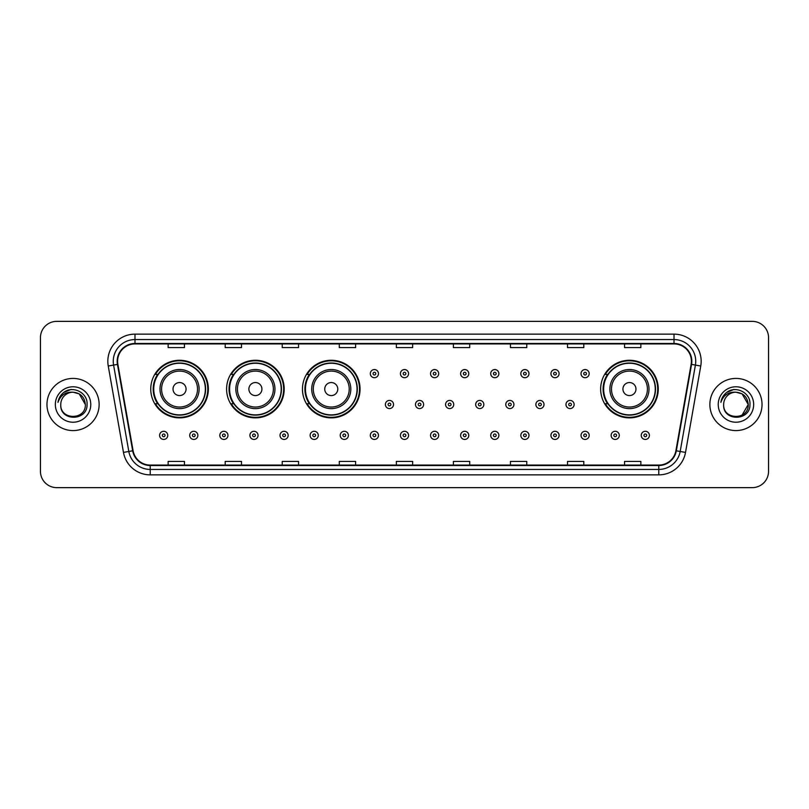 <?xml version="1.0" encoding="UTF-8"?>
<svg xmlns="http://www.w3.org/2000/svg" width="809" height="809" viewBox="0 0 809 809"><rect width="100%" height="100%" fill="white"/><g stroke="black" fill="none" stroke-linecap="round" stroke-linejoin="round"><path stroke-width="1.21" d="M600.652 389.068A28.8 28.8 0 0 0 629.453 417.869A28.8 28.8 0 0 0 658.253 389.068A28.8 28.8 0 0 0 629.453 360.268A28.8 28.8 0 0 0 600.652 389.068M302.455 389.068A28.8 28.8 0 0 0 331.255 417.869A28.8 28.8 0 0 0 360.056 389.068A28.8 28.8 0 0 0 331.255 360.268A28.8 28.8 0 0 0 302.455 389.068M226.601 389.068A28.8 28.8 0 0 0 255.401 417.869A28.8 28.8 0 0 0 284.202 389.068A28.8 28.8 0 0 0 255.401 360.268A28.8 28.8 0 0 0 226.601 389.068M150.747 389.068A28.8 28.8 0 0 0 179.547 417.869A28.8 28.8 0 0 0 208.348 389.068A28.8 28.8 0 0 0 179.547 360.268A28.8 28.8 0 0 0 150.747 389.068M157.654 403.742A26.353 26.353 0 0 1 157.654 374.395M233.508 403.742A26.353 26.353 0 0 1 233.508 374.395M309.362 403.742A26.353 26.353 0 0 1 309.362 374.395M607.559 403.742A26.353 26.353 0 0 1 607.559 374.395M40.45 337.666L40.45 471.334A16.301 16.301 0 0 0 56.751 487.635L752.249 487.635A16.301 16.301 0 0 0 768.55 471.334L768.55 337.666A16.301 16.301 0 0 0 752.249 321.365L56.751 321.365A16.301 16.301 0 0 0 40.45 337.666L40.45 471.334M46.973 404.5A26.08 26.08 0 0 0 73.053 430.58A26.08 26.08 0 0 0 99.133 404.5A26.08 26.08 0 0 0 73.053 378.42A26.08 26.08 0 0 0 46.973 404.5A26.08 26.08 0 0 0 73.053 430.58A26.08 26.08 0 0 0 99.133 404.5A26.08 26.08 0 0 0 73.053 378.42A26.08 26.08 0 0 0 46.973 404.5M709.867 404.5A26.08 26.08 0 0 0 735.947 430.58A26.08 26.08 0 0 0 762.027 404.5A26.08 26.08 0 0 0 735.947 378.42A26.08 26.08 0 0 0 709.867 404.5A26.08 26.08 0 0 0 735.947 430.58A26.08 26.08 0 0 0 762.027 404.5A26.08 26.08 0 0 0 735.947 378.42A26.08 26.08 0 0 0 709.867 404.5M117.608 361.299A17.383 17.383 0 0 1 134.992 343.916L674.008 343.916A17.383 17.383 0 0 1 691.129 364.323L675.899 450.714A17.383 17.383 0 0 1 658.769 465.084L150.231 465.084A17.383 17.383 0 0 1 133.101 450.714L117.871 364.323A17.383 17.383 0 0 1 117.608 361.299M117.174 361.299A17.818 17.818 0 0 0 117.447 364.394L132.676 450.795A17.818 17.818 0 0 0 150.231 465.519L658.769 465.519A17.818 17.818 0 0 0 676.324 450.795L691.553 364.394A17.818 17.818 0 0 0 674.008 343.481L134.992 343.481A17.818 17.818 0 0 0 117.174 361.299M108.244 366.022A27.172 27.172 0 0 1 134.992 334.137L674.008 334.137A27.172 27.172 0 0 1 700.756 366.022L685.526 452.413A27.172 27.172 0 0 1 658.769 474.863L150.231 474.863A27.172 27.172 0 0 1 123.474 452.413L108.244 366.022L113.594 365.081A21.732 21.732 0 0 1 134.992 339.568L674.008 339.568A21.732 21.732 0 0 1 695.406 365.081L680.177 451.473A21.732 21.732 0 0 1 658.769 469.432L150.231 469.432A21.732 21.732 0 0 1 128.823 451.473L113.594 365.081A21.732 21.732 0 0 1 113.26 361.299M752.249 321.365L56.751 321.365M56.751 487.635L752.249 487.635M768.55 471.334L768.55 337.666M396.349 343.916L396.349 347.597L412.651 347.597L412.651 343.916M339.295 343.916L339.295 347.597L355.596 347.597L355.596 343.916M282.24 343.916L282.24 347.597L298.541 347.597L298.541 343.916M225.195 343.916L225.195 347.597L241.497 347.597L241.497 343.916M168.141 343.916L168.141 347.597L184.442 347.597L184.442 343.916M453.404 343.916L453.404 347.597L469.705 347.597L469.705 343.916M510.459 343.916L510.459 347.597L526.76 347.597L526.76 343.916M567.503 343.916L567.503 347.597L583.805 347.597L583.805 343.916M624.558 343.916L624.558 347.597L640.859 347.597L640.859 343.916M412.651 465.084L412.651 461.403L396.349 461.403L396.349 465.084M355.596 465.084L355.596 461.403L339.295 461.403L339.295 465.084M298.541 465.084L298.541 461.403L282.24 461.403L282.24 465.084M241.497 465.084L241.497 461.403L225.195 461.403L225.195 465.084M184.442 465.084L184.442 461.403L168.141 461.403L168.141 465.084M469.705 465.084L469.705 461.403L453.404 461.403L453.404 465.084M526.76 465.084L526.76 461.403L510.459 461.403L510.459 465.084M583.805 465.084L583.805 461.403L567.503 461.403L567.503 465.084M640.859 465.084L640.859 461.403L624.558 461.403L624.558 465.084M85.339 404.5C86.088 420.346 60.018 420.346 60.766 404.5C59.623 421.671 87.605 421.277 87.059 404.5C88.009 392.749 72.749 385.145 63.719 392.476C60.523 395.035 58.612 398.321 57.985 402.346C60.513 395.146 65.529 391.768 73.053 392.213L79.191 393.862L85.339 404.5C86.088 420.346 60.018 420.346 60.766 404.5C60.018 420.346 86.088 420.346 85.339 404.5C86.088 420.346 60.018 420.346 60.766 404.5C60.018 420.346 86.088 420.346 85.339 404.5L79.191 393.862L73.053 392.213L79.191 393.862L85.339 404.5C84.601 397.037 80.516 392.941 73.053 392.213A12.287 12.287 0 0 0 60.766 404.5M55.336 404.5A17.717 17.717 0 0 0 73.053 422.217A17.717 17.717 0 0 0 90.77 404.5A17.717 17.717 0 0 0 73.053 386.783A17.717 17.717 0 0 0 55.336 404.5M63.709 392.476L71.111 389.402M186.07 389.068A6.523 6.523 0 0 0 179.547 382.546A6.523 6.523 0 0 0 173.025 389.068A6.523 6.523 0 0 0 179.547 395.591A6.523 6.523 0 0 0 186.07 389.068M199.115 389.068A19.558 19.558 0 0 0 179.547 369.511A19.558 19.558 0 0 0 159.99 389.068A19.558 19.558 0 0 0 179.547 408.626A19.558 19.558 0 0 0 199.115 389.068A19.558 19.558 0 0 1 179.547 408.626A19.558 19.558 0 0 1 159.99 389.068M205.355 389.068A25.807 25.807 0 0 0 179.547 363.261A25.807 25.807 0 0 0 153.74 389.068A25.807 25.807 0 0 0 179.547 414.875A25.807 25.807 0 0 0 205.355 389.068M207.802 389.068A28.254 28.254 0 0 1 155.399 403.742L158.018 403.742A26.05 26.05 0 0 0 205.597 389.129A26.05 26.05 0 0 0 158.018 374.395L155.399 374.395A28.254 28.254 0 0 1 207.802 389.068M261.924 389.068A6.523 6.523 0 0 0 255.401 382.546A6.523 6.523 0 0 0 248.879 389.068A6.523 6.523 0 0 0 255.401 395.591A6.523 6.523 0 0 0 261.924 389.068M274.959 389.068A19.558 19.558 0 0 0 255.401 369.511A19.558 19.558 0 0 0 235.844 389.068A19.558 19.558 0 0 0 255.401 408.626A19.558 19.558 0 0 0 274.959 389.068A19.558 19.558 0 0 1 255.401 408.626A19.558 19.558 0 0 1 235.844 389.068M281.208 389.068A25.807 25.807 0 0 0 255.401 363.261A25.807 25.807 0 0 0 229.594 389.068A25.807 25.807 0 0 0 255.401 414.875A25.807 25.807 0 0 0 281.208 389.068M283.656 389.068A28.254 28.254 0 0 1 231.253 403.742L233.872 403.742A26.05 26.05 0 0 0 281.451 389.129A26.05 26.05 0 0 0 233.872 374.395L231.253 374.395A28.254 28.254 0 0 1 283.656 389.068M337.778 389.068A6.523 6.523 0 0 0 331.255 382.546A6.523 6.523 0 0 0 324.733 389.068A6.523 6.523 0 0 0 331.255 395.591A6.523 6.523 0 0 0 337.778 389.068M350.813 389.068A19.558 19.558 0 0 0 331.255 369.511A19.558 19.558 0 0 0 311.698 389.068A19.558 19.558 0 0 0 331.255 408.626A19.558 19.558 0 0 0 350.813 389.068A19.558 19.558 0 0 1 331.255 408.626A19.558 19.558 0 0 1 311.698 389.068M357.062 389.068A25.807 25.807 0 0 0 331.255 363.261A25.807 25.807 0 0 0 305.448 389.068A25.807 25.807 0 0 0 331.255 414.875A25.807 25.807 0 0 0 357.062 389.068M359.509 389.068A28.254 28.254 0 0 1 307.107 403.742L309.726 403.742A26.05 26.05 0 0 0 357.305 389.129A26.05 26.05 0 0 0 309.726 374.395L307.107 374.395A28.254 28.254 0 0 1 359.509 389.068M635.975 389.068A6.523 6.523 0 0 0 629.453 382.546A6.523 6.523 0 0 0 622.93 389.068A6.523 6.523 0 0 0 629.453 395.591A6.523 6.523 0 0 0 635.975 389.068M649.01 389.068A19.558 19.558 0 0 0 629.453 369.511A19.558 19.558 0 0 0 609.885 389.068A19.558 19.558 0 0 0 629.453 408.626A19.558 19.558 0 0 0 649.01 389.068A19.558 19.558 0 0 1 629.453 408.626A19.558 19.558 0 0 1 609.885 389.068M655.26 389.068A25.807 25.807 0 0 0 629.453 363.261A25.807 25.807 0 0 0 603.645 389.068A25.807 25.807 0 0 0 629.453 414.875A25.807 25.807 0 0 0 655.26 389.068M657.707 389.068A28.254 28.254 0 0 1 605.304 403.742L607.923 403.742A26.05 26.05 0 0 0 655.502 389.129A26.05 26.05 0 0 0 607.923 374.395L605.304 374.395A28.254 28.254 0 0 1 657.707 389.068M735.947 392.213C743.41 392.941 747.506 397.037 748.234 404.5L742.086 415.138L748.234 404.5C748.982 420.346 722.912 420.346 723.661 404.5C722.518 421.671 750.509 421.277 749.953 404.5C750.904 392.749 735.644 385.145 726.613 392.476C723.418 395.035 721.507 398.321 720.88 402.346C723.408 395.146 728.434 391.768 735.947 392.213L742.086 393.862L748.234 404.5C748.982 420.346 722.912 420.346 723.661 404.5C722.912 420.346 748.982 420.346 748.234 404.5L742.086 393.862L735.947 392.213L742.086 393.862L748.234 404.5L742.086 393.862L735.947 392.213A12.287 12.287 0 0 0 723.661 404.5M718.23 404.5A17.717 17.717 0 0 0 735.947 422.217A17.717 17.717 0 0 0 753.664 404.5A17.717 17.717 0 0 0 735.947 386.783A17.717 17.717 0 0 0 718.23 404.5M726.603 392.476L734.006 389.402M378.47 373.637A4.075 4.075 0 0 1 374.395 377.712A4.075 4.075 0 0 1 370.32 373.637A4.075 4.075 0 0 1 374.395 369.561A4.075 4.075 0 0 1 378.47 373.637A4.075 4.075 0 0 0 374.395 369.561A4.075 4.075 0 0 0 370.32 373.637M408.575 373.637A4.075 4.075 0 0 1 404.5 377.712A4.075 4.075 0 0 1 400.425 373.637A4.075 4.075 0 0 1 404.5 369.561A4.075 4.075 0 0 1 408.575 373.637A4.075 4.075 0 0 0 404.5 369.561A4.075 4.075 0 0 0 400.425 373.637M438.68 373.637A4.075 4.075 0 0 1 434.605 377.712A4.075 4.075 0 0 1 430.53 373.637A4.075 4.075 0 0 1 434.605 369.561A4.075 4.075 0 0 1 438.68 373.637A4.075 4.075 0 0 0 434.605 369.561A4.075 4.075 0 0 0 430.53 373.637M468.775 373.637A4.075 4.075 0 0 1 464.7 377.712A4.075 4.075 0 0 1 460.624 373.637A4.075 4.075 0 0 1 464.7 369.561A4.075 4.075 0 0 1 468.775 373.637A4.075 4.075 0 0 0 464.7 369.561A4.075 4.075 0 0 0 460.624 373.637M498.88 373.637A4.075 4.075 0 0 1 494.805 377.712A4.075 4.075 0 0 1 490.729 373.637A4.075 4.075 0 0 1 494.805 369.561A4.075 4.075 0 0 1 498.88 373.637A4.075 4.075 0 0 0 494.805 369.561A4.075 4.075 0 0 0 490.729 373.637M528.985 373.637A4.075 4.075 0 0 1 524.91 377.712A4.075 4.075 0 0 1 520.834 373.637A4.075 4.075 0 0 1 524.91 369.561A4.075 4.075 0 0 1 528.985 373.637A4.075 4.075 0 0 0 524.91 369.561A4.075 4.075 0 0 0 520.834 373.637M559.09 373.637A4.075 4.075 0 0 1 555.014 377.712A4.075 4.075 0 0 1 550.939 373.637A4.075 4.075 0 0 1 555.014 369.561A4.075 4.075 0 0 1 559.09 373.637A4.075 4.075 0 0 0 555.014 369.561A4.075 4.075 0 0 0 550.939 373.637M589.185 373.637A4.075 4.075 0 0 1 585.109 377.712A4.075 4.075 0 0 1 581.034 373.637A4.075 4.075 0 0 1 585.109 369.561A4.075 4.075 0 0 1 589.185 373.637A4.075 4.075 0 0 0 585.109 369.561A4.075 4.075 0 0 0 581.034 373.637M385.377 404.5A4.075 4.075 0 0 1 389.453 400.425A4.075 4.075 0 0 1 393.528 404.5A4.075 4.075 0 0 1 389.453 408.575A4.075 4.075 0 0 1 385.377 404.5A4.075 4.075 0 0 0 389.453 408.575A4.075 4.075 0 0 0 393.528 404.5M415.472 404.5A4.075 4.075 0 0 1 419.547 400.425A4.075 4.075 0 0 1 423.623 404.5A4.075 4.075 0 0 1 419.547 408.575A4.075 4.075 0 0 1 415.472 404.5A4.075 4.075 0 0 0 419.547 408.575A4.075 4.075 0 0 0 423.623 404.5M445.577 404.5A4.075 4.075 0 0 1 449.652 400.425A4.075 4.075 0 0 1 453.728 404.5A4.075 4.075 0 0 1 449.652 408.575A4.075 4.075 0 0 1 445.577 404.5A4.075 4.075 0 0 0 449.652 408.575A4.075 4.075 0 0 0 453.728 404.5M475.682 404.5A4.075 4.075 0 0 1 479.757 400.425A4.075 4.075 0 0 1 483.833 404.5A4.075 4.075 0 0 1 479.757 408.575A4.075 4.075 0 0 1 475.682 404.5A4.075 4.075 0 0 0 479.757 408.575A4.075 4.075 0 0 0 483.833 404.5M505.787 404.5A4.075 4.075 0 0 1 509.862 400.425A4.075 4.075 0 0 1 513.927 404.5A4.075 4.075 0 0 1 509.862 408.575A4.075 4.075 0 0 1 505.787 404.5A4.075 4.075 0 0 0 509.862 408.575A4.075 4.075 0 0 0 513.927 404.5M535.882 404.5A4.075 4.075 0 0 1 539.957 400.425A4.075 4.075 0 0 1 544.032 404.5A4.075 4.075 0 0 1 539.957 408.575A4.075 4.075 0 0 1 535.882 404.5A4.075 4.075 0 0 0 539.957 408.575A4.075 4.075 0 0 0 544.032 404.5M565.987 404.5A4.075 4.075 0 0 1 570.062 400.425A4.075 4.075 0 0 1 574.137 404.5A4.075 4.075 0 0 1 570.062 408.575A4.075 4.075 0 0 1 565.987 404.5A4.075 4.075 0 0 0 570.062 408.575A4.075 4.075 0 0 0 574.137 404.5M159.606 435.363A4.075 4.075 0 0 1 163.681 431.288A4.075 4.075 0 0 1 167.756 435.363A4.075 4.075 0 0 1 163.681 439.439A4.075 4.075 0 0 1 159.606 435.363A4.075 4.075 0 0 0 163.681 439.439A4.075 4.075 0 0 0 167.756 435.363M189.71 435.363A4.075 4.075 0 0 1 193.786 431.288A4.075 4.075 0 0 1 197.861 435.363A4.075 4.075 0 0 1 193.786 439.439A4.075 4.075 0 0 1 189.71 435.363A4.075 4.075 0 0 0 193.786 439.439A4.075 4.075 0 0 0 197.861 435.363M219.815 435.363A4.075 4.075 0 0 1 223.891 431.288A4.075 4.075 0 0 1 227.966 435.363A4.075 4.075 0 0 1 223.891 439.439A4.075 4.075 0 0 1 219.815 435.363A4.075 4.075 0 0 0 223.891 439.439A4.075 4.075 0 0 0 227.966 435.363M249.91 435.363A4.075 4.075 0 0 1 253.986 431.288A4.075 4.075 0 0 1 258.061 435.363A4.075 4.075 0 0 1 253.986 439.439A4.075 4.075 0 0 1 249.91 435.363A4.075 4.075 0 0 0 253.986 439.439A4.075 4.075 0 0 0 258.061 435.363M280.015 435.363A4.075 4.075 0 0 1 284.09 431.288A4.075 4.075 0 0 1 288.166 435.363A4.075 4.075 0 0 1 284.09 439.439A4.075 4.075 0 0 1 280.015 435.363A4.075 4.075 0 0 0 284.09 439.439A4.075 4.075 0 0 0 288.166 435.363M310.12 435.363A4.075 4.075 0 0 1 314.195 431.288A4.075 4.075 0 0 1 318.271 435.363A4.075 4.075 0 0 1 314.195 439.439A4.075 4.075 0 0 1 310.12 435.363A4.075 4.075 0 0 0 314.195 439.439A4.075 4.075 0 0 0 318.271 435.363M340.225 435.363A4.075 4.075 0 0 1 344.3 431.288A4.075 4.075 0 0 1 348.376 435.363A4.075 4.075 0 0 1 344.3 439.439A4.075 4.075 0 0 1 340.225 435.363A4.075 4.075 0 0 0 344.3 439.439A4.075 4.075 0 0 0 348.376 435.363M370.32 435.363A4.075 4.075 0 0 1 374.395 431.288A4.075 4.075 0 0 1 378.47 435.363A4.075 4.075 0 0 1 374.395 439.439A4.075 4.075 0 0 1 370.32 435.363A4.075 4.075 0 0 0 374.395 439.439A4.075 4.075 0 0 0 378.47 435.363M400.425 435.363A4.075 4.075 0 0 1 404.5 431.288A4.075 4.075 0 0 1 408.575 435.363A4.075 4.075 0 0 1 404.5 439.439A4.075 4.075 0 0 1 400.425 435.363A4.075 4.075 0 0 0 404.5 439.439A4.075 4.075 0 0 0 408.575 435.363M430.53 435.363A4.075 4.075 0 0 1 434.605 431.288A4.075 4.075 0 0 1 438.68 435.363A4.075 4.075 0 0 1 434.605 439.439A4.075 4.075 0 0 1 430.53 435.363A4.075 4.075 0 0 0 434.605 439.439A4.075 4.075 0 0 0 438.68 435.363M460.624 435.363A4.075 4.075 0 0 1 464.7 431.288A4.075 4.075 0 0 1 468.775 435.363A4.075 4.075 0 0 1 464.7 439.439A4.075 4.075 0 0 1 460.624 435.363A4.075 4.075 0 0 0 464.7 439.439A4.075 4.075 0 0 0 468.775 435.363M490.729 435.363A4.075 4.075 0 0 1 494.805 431.288A4.075 4.075 0 0 1 498.88 435.363A4.075 4.075 0 0 1 494.805 439.439A4.075 4.075 0 0 1 490.729 435.363A4.075 4.075 0 0 0 494.805 439.439A4.075 4.075 0 0 0 498.88 435.363M520.834 435.363A4.075 4.075 0 0 1 524.91 431.288A4.075 4.075 0 0 1 528.985 435.363A4.075 4.075 0 0 1 524.91 439.439A4.075 4.075 0 0 1 520.834 435.363A4.075 4.075 0 0 0 524.91 439.439A4.075 4.075 0 0 0 528.985 435.363M550.939 435.363A4.075 4.075 0 0 1 555.014 431.288A4.075 4.075 0 0 1 559.09 435.363A4.075 4.075 0 0 1 555.014 439.439A4.075 4.075 0 0 1 550.939 435.363A4.075 4.075 0 0 0 555.014 439.439A4.075 4.075 0 0 0 559.09 435.363M581.034 435.363A4.075 4.075 0 0 1 585.109 431.288A4.075 4.075 0 0 1 589.185 435.363A4.075 4.075 0 0 1 585.109 439.439A4.075 4.075 0 0 1 581.034 435.363A4.075 4.075 0 0 0 585.109 439.439A4.075 4.075 0 0 0 589.185 435.363M611.139 435.363A4.075 4.075 0 0 1 615.214 431.288A4.075 4.075 0 0 1 619.289 435.363A4.075 4.075 0 0 1 615.214 439.439A4.075 4.075 0 0 1 611.139 435.363A4.075 4.075 0 0 0 615.214 439.439A4.075 4.075 0 0 0 619.289 435.363M641.244 435.363A4.075 4.075 0 0 1 645.319 431.288A4.075 4.075 0 0 1 649.394 435.363A4.075 4.075 0 0 1 645.319 439.439A4.075 4.075 0 0 1 641.244 435.363A4.075 4.075 0 0 0 645.319 439.439A4.075 4.075 0 0 0 649.394 435.363M674.008 334.137L674.008 343.481M113.594 365.081L117.447 364.394M150.231 474.863L150.231 465.519M658.769 465.519L658.769 474.863M676.324 450.795L685.526 452.413M123.474 452.413L132.676 450.795M691.553 364.394L700.756 366.022M134.992 334.137L134.992 343.481M197.517 389.068A17.97 17.97 0 0 0 179.547 371.098A17.97 17.97 0 0 0 161.578 389.068A17.97 17.97 0 0 0 179.547 407.038A17.97 17.97 0 0 0 197.517 389.068M273.371 389.068A17.97 17.97 0 0 0 255.401 371.098A17.97 17.97 0 0 0 237.431 389.068A17.97 17.97 0 0 0 255.401 407.038A17.97 17.97 0 0 0 273.371 389.068M349.225 389.068A17.97 17.97 0 0 0 331.255 371.098A17.97 17.97 0 0 0 313.285 389.068A17.97 17.97 0 0 0 331.255 407.038A17.97 17.97 0 0 0 349.225 389.068M647.422 389.068A17.97 17.97 0 0 0 629.453 371.098A17.97 17.97 0 0 0 611.483 389.068A17.97 17.97 0 0 0 629.453 407.038A17.97 17.97 0 0 0 647.422 389.068M373.04 373.637A1.355 1.355 0 0 0 374.395 374.992A1.355 1.355 0 0 0 375.76 373.637A1.355 1.355 0 0 0 374.395 372.282A1.355 1.355 0 0 0 373.04 373.637M403.145 373.637A1.355 1.355 0 0 0 404.5 374.992A1.355 1.355 0 0 0 405.855 373.637A1.355 1.355 0 0 0 404.5 372.282A1.355 1.355 0 0 0 403.145 373.637M433.24 373.637A1.355 1.355 0 0 0 434.605 374.992A1.355 1.355 0 0 0 435.96 373.637A1.355 1.355 0 0 0 434.605 372.282A1.355 1.355 0 0 0 433.24 373.637M463.345 373.637A1.355 1.355 0 0 0 464.7 374.992A1.355 1.355 0 0 0 466.065 373.637A1.355 1.355 0 0 0 464.7 372.282A1.355 1.355 0 0 0 463.345 373.637M493.45 373.637A1.355 1.355 0 0 0 494.805 374.992A1.355 1.355 0 0 0 496.16 373.637A1.355 1.355 0 0 0 494.805 372.282A1.355 1.355 0 0 0 493.45 373.637M523.554 373.637A1.355 1.355 0 0 0 524.91 374.992A1.355 1.355 0 0 0 526.265 373.637A1.355 1.355 0 0 0 524.91 372.282A1.355 1.355 0 0 0 523.554 373.637M553.649 373.637A1.355 1.355 0 0 0 555.014 374.992A1.355 1.355 0 0 0 556.37 373.637A1.355 1.355 0 0 0 555.014 372.282A1.355 1.355 0 0 0 553.649 373.637M583.754 373.637A1.355 1.355 0 0 0 585.109 374.992A1.355 1.355 0 0 0 586.474 373.637A1.355 1.355 0 0 0 585.109 372.282A1.355 1.355 0 0 0 583.754 373.637M390.808 404.5A1.355 1.355 0 0 0 389.453 403.145A1.355 1.355 0 0 0 388.087 404.5A1.355 1.355 0 0 0 389.453 405.855A1.355 1.355 0 0 0 390.808 404.5M420.913 404.5A1.355 1.355 0 0 0 419.547 403.145A1.355 1.355 0 0 0 418.192 404.5A1.355 1.355 0 0 0 419.547 405.855A1.355 1.355 0 0 0 420.913 404.5M451.007 404.5A1.355 1.355 0 0 0 449.652 403.145A1.355 1.355 0 0 0 448.297 404.5A1.355 1.355 0 0 0 449.652 405.855A1.355 1.355 0 0 0 451.007 404.5M481.112 404.5A1.355 1.355 0 0 0 479.757 403.145A1.355 1.355 0 0 0 478.392 404.5A1.355 1.355 0 0 0 479.757 405.855A1.355 1.355 0 0 0 481.112 404.5M511.217 404.5A1.355 1.355 0 0 0 509.862 403.145A1.355 1.355 0 0 0 508.497 404.5A1.355 1.355 0 0 0 509.862 405.855A1.355 1.355 0 0 0 511.217 404.5M541.322 404.5A1.355 1.355 0 0 0 539.957 403.145A1.355 1.355 0 0 0 538.602 404.5A1.355 1.355 0 0 0 539.957 405.855A1.355 1.355 0 0 0 541.322 404.5M571.417 404.5A1.355 1.355 0 0 0 570.062 403.145A1.355 1.355 0 0 0 568.707 404.5A1.355 1.355 0 0 0 570.062 405.855A1.355 1.355 0 0 0 571.417 404.5M165.046 435.363A1.355 1.355 0 0 0 163.681 434.008A1.355 1.355 0 0 0 162.326 435.363A1.355 1.355 0 0 0 163.681 436.718A1.355 1.355 0 0 0 165.046 435.363M195.141 435.363A1.355 1.355 0 0 0 193.786 434.008A1.355 1.355 0 0 0 192.431 435.363A1.355 1.355 0 0 0 193.786 436.718A1.355 1.355 0 0 0 195.141 435.363M225.246 435.363A1.355 1.355 0 0 0 223.891 434.008A1.355 1.355 0 0 0 222.526 435.363A1.355 1.355 0 0 0 223.891 436.718A1.355 1.355 0 0 0 225.246 435.363M255.351 435.363A1.355 1.355 0 0 0 253.986 434.008A1.355 1.355 0 0 0 252.63 435.363A1.355 1.355 0 0 0 253.986 436.718A1.355 1.355 0 0 0 255.351 435.363M285.446 435.363A1.355 1.355 0 0 0 284.09 434.008A1.355 1.355 0 0 0 282.735 435.363A1.355 1.355 0 0 0 284.09 436.718A1.355 1.355 0 0 0 285.446 435.363M315.55 435.363A1.355 1.355 0 0 0 314.195 434.008A1.355 1.355 0 0 0 312.84 435.363A1.355 1.355 0 0 0 314.195 436.718A1.355 1.355 0 0 0 315.55 435.363M345.655 435.363A1.355 1.355 0 0 0 344.3 434.008A1.355 1.355 0 0 0 342.935 435.363A1.355 1.355 0 0 0 344.3 436.718A1.355 1.355 0 0 0 345.655 435.363M375.76 435.363A1.355 1.355 0 0 0 374.395 434.008A1.355 1.355 0 0 0 373.04 435.363A1.355 1.355 0 0 0 374.395 436.718A1.355 1.355 0 0 0 375.76 435.363M405.855 435.363A1.355 1.355 0 0 0 404.5 434.008A1.355 1.355 0 0 0 403.145 435.363A1.355 1.355 0 0 0 404.5 436.718A1.355 1.355 0 0 0 405.855 435.363M435.96 435.363A1.355 1.355 0 0 0 434.605 434.008A1.355 1.355 0 0 0 433.24 435.363A1.355 1.355 0 0 0 434.605 436.718A1.355 1.355 0 0 0 435.96 435.363M466.065 435.363A1.355 1.355 0 0 0 464.7 434.008A1.355 1.355 0 0 0 463.345 435.363A1.355 1.355 0 0 0 464.7 436.718A1.355 1.355 0 0 0 466.065 435.363M496.16 435.363A1.355 1.355 0 0 0 494.805 434.008A1.355 1.355 0 0 0 493.45 435.363A1.355 1.355 0 0 0 494.805 436.718A1.355 1.355 0 0 0 496.16 435.363M526.265 435.363A1.355 1.355 0 0 0 524.91 434.008A1.355 1.355 0 0 0 523.554 435.363A1.355 1.355 0 0 0 524.91 436.718A1.355 1.355 0 0 0 526.265 435.363M556.37 435.363A1.355 1.355 0 0 0 555.014 434.008A1.355 1.355 0 0 0 553.649 435.363A1.355 1.355 0 0 0 555.014 436.718A1.355 1.355 0 0 0 556.37 435.363M586.474 435.363A1.355 1.355 0 0 0 585.109 434.008A1.355 1.355 0 0 0 583.754 435.363A1.355 1.355 0 0 0 585.109 436.718A1.355 1.355 0 0 0 586.474 435.363M616.569 435.363A1.355 1.355 0 0 0 615.214 434.008A1.355 1.355 0 0 0 613.859 435.363A1.355 1.355 0 0 0 615.214 436.718A1.355 1.355 0 0 0 616.569 435.363M646.674 435.363A1.355 1.355 0 0 0 645.319 434.008A1.355 1.355 0 0 0 643.954 435.363A1.355 1.355 0 0 0 645.319 436.718A1.355 1.355 0 0 0 646.674 435.363"/></g></svg>
